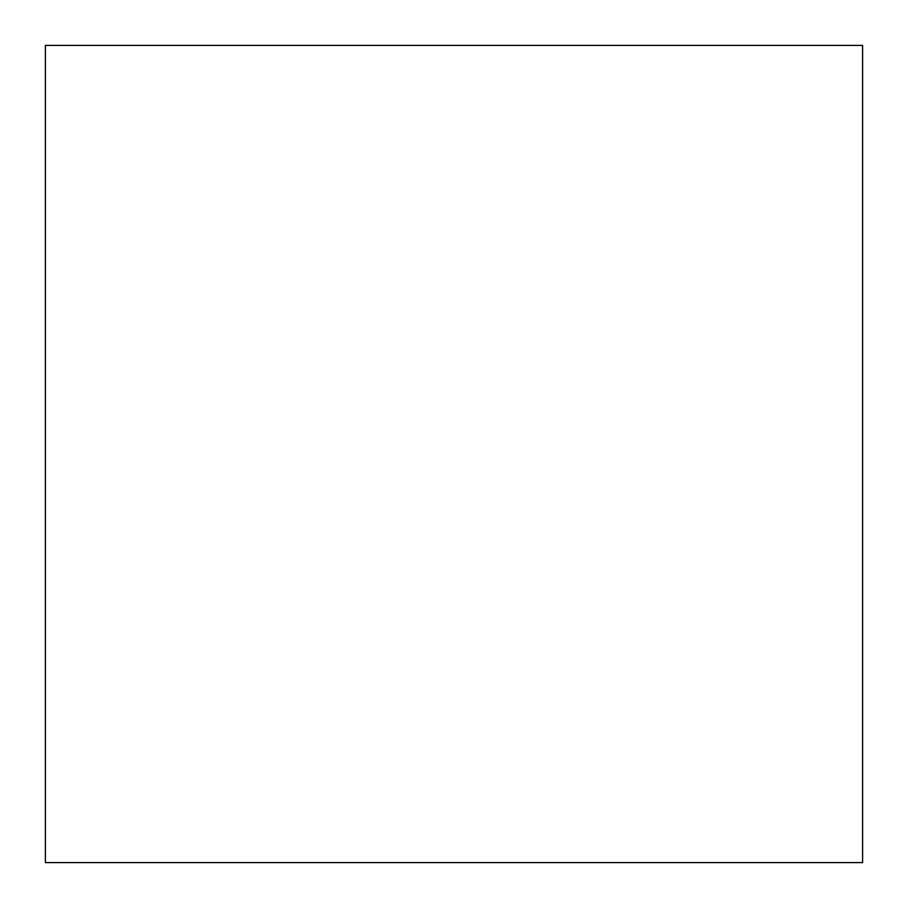 <?xml version="1.0" encoding="UTF-8"?>
<svg xmlns="http://www.w3.org/2000/svg" width="908" height="908" viewBox="0 0 908 908"><rect width="100%" height="100%" fill="white"/><g stroke="black" fill="none" stroke-linecap="round" stroke-linejoin="round"><path stroke-width="1.36" d="M862.6 862.6L862.6 45.4L45.4 45.4L45.4 862.6L862.6 862.6"/></g></svg>
